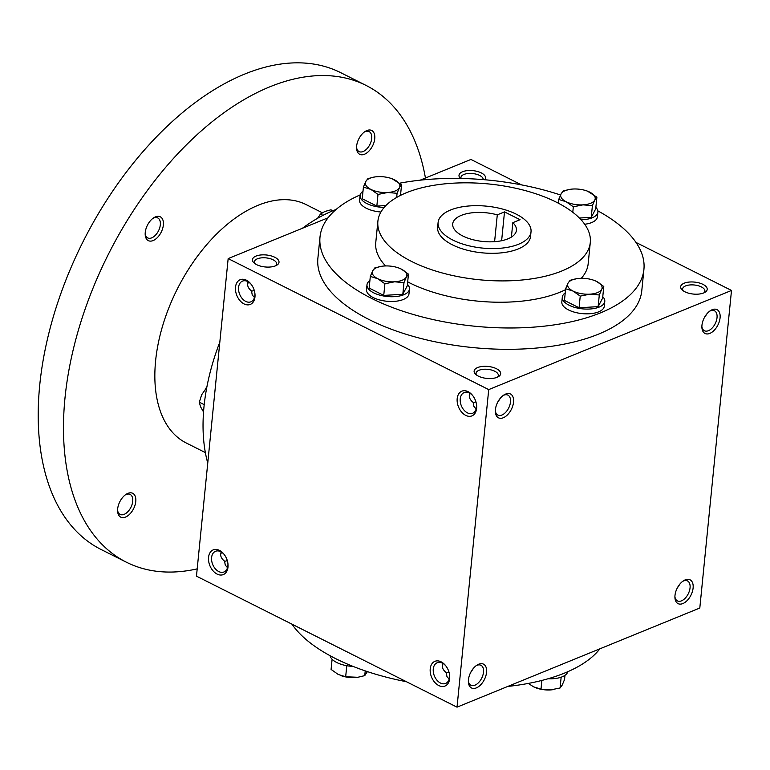 <?xml version="1.0" encoding="UTF-8"?>
<svg xmlns="http://www.w3.org/2000/svg" width="770" height="770" viewBox="0 0 770 770"><rect width="100%" height="100%" fill="white"/><g stroke="black" fill="none" stroke-linecap="round" stroke-linejoin="round"><path stroke-width="1.16" d="M221.154 551.926L220.663 553.832C220.461 556.566 221.76 559.001 224.571 561.147L225.273 565.122L227.506 567.692M224.561 561.388L227.314 560.637M220.682 553.678A11.175 6.468 116.7 0 0 221.904 552.398M468.372 681.065A11.175 6.468 116.7 0 0 470.913 685.252A11.175 6.468 116.7 0 0 474.936 685.194A11.175 6.468 116.7 0 0 482.906 675.165A11.175 6.468 116.7 0 0 480.952 665.29A11.175 6.468 116.7 0 0 476.081 665.742M470.595 672.624L473.675 668.014M227.891 563.255A11.175 7.594 67.8 0 1 223.974 571.975A11.175 7.594 67.8 0 1 215.282 568.751A11.175 7.594 67.8 0 1 211.606 557.538A11.175 7.594 67.8 0 1 215.523 551.282A11.175 7.594 67.8 0 1 224.426 554.766M446.234 672.845L448.987 672.095M449.18 679.14L446.947 676.58L446.244 672.605C443.433 670.458 442.134 668.014 442.336 665.29L442.827 663.384M254.283 290.473L251.53 291.224M248.123 281.762C246.862 285.141 248.007 288.211 251.53 290.983L252.242 294.968L254.475 297.528M254.986 263.677A11.175 5.034 -174.3 0 1 254.418 261.781A11.175 5.034 -174.3 0 1 257.392 258.797A11.175 5.034 -174.3 0 1 269.837 258.576A11.175 5.034 -174.3 0 1 276.651 264.004A11.175 5.034 -174.3 0 1 275.718 265.746M256.006 256.083A13.34 6.016 -174.3 0 1 273.899 256.853A13.34 6.016 -174.3 0 1 276.882 265.14A13.34 6.016 -174.3 0 1 253.965 262.849A13.34 6.016 -174.3 0 1 256.006 256.083M475.956 401.93L473.204 402.681M469.787 393.22C468.535 396.589 469.671 399.668 473.204 402.44L473.906 406.416L476.149 408.976M476.659 375.134A11.175 5.034 -174.3 0 1 476.081 373.238A11.175 5.034 -174.3 0 1 479.056 370.255A11.175 5.034 -174.3 0 1 491.51 370.024A11.175 5.034 -174.3 0 1 498.325 375.462A11.175 5.034 -174.3 0 1 497.382 377.204M477.669 367.54A13.34 6.016 -174.3 0 1 495.562 368.31A13.34 6.016 -174.3 0 1 498.546 376.588A13.34 6.016 -174.3 0 1 475.639 374.307A13.34 6.016 -174.3 0 1 477.669 367.54M461.086 178.476A11.175 5.034 -174.3 0 1 460.961 177.437A11.175 5.034 -174.3 0 1 463.935 174.453A11.175 5.034 -174.3 0 1 476.341 174.213A11.175 5.034 -174.3 0 1 483.194 179.622M460.47 178.467A13.34 6.016 -174.3 0 1 462.549 171.739A13.34 6.016 -174.3 0 1 479.277 172.047A13.34 6.016 -174.3 0 1 484.696 179.747M683.202 290.781A11.175 5.034 -174.3 0 1 682.624 288.894A11.175 5.034 -174.3 0 1 685.598 285.911A11.175 5.034 -174.3 0 1 698.053 285.68A11.175 5.034 -174.3 0 1 704.868 291.108A11.175 5.034 -174.3 0 1 703.924 292.85M684.212 283.187A13.34 6.016 -174.3 0 1 702.105 283.966A13.34 6.016 -174.3 0 1 705.089 292.244A13.34 6.016 -174.3 0 1 682.182 289.963A13.34 6.016 -174.3 0 1 684.212 283.187M449.565 674.712A11.175 7.594 67.8 0 1 445.637 683.433A11.175 7.594 67.8 0 1 436.956 680.208A11.175 7.594 67.8 0 1 433.269 668.986A11.175 7.594 67.8 0 1 437.196 662.739A11.175 7.594 67.8 0 1 446.1 666.223M430.228 668.793A13.34 9.067 67.8 0 1 436.109 660.978A13.34 9.067 67.8 0 1 445.83 665.867A13.34 9.067 67.8 0 1 449.622 675.146A13.34 9.067 67.8 0 1 440.113 686.099A13.34 9.067 67.8 0 1 430.228 668.793M208.555 557.345A13.34 9.067 67.8 0 1 214.435 549.52A13.34 9.067 67.8 0 1 224.157 554.41A13.34 9.067 67.8 0 1 227.949 563.688A13.34 9.067 67.8 0 1 218.449 574.641A13.34 9.067 67.8 0 1 208.555 557.345M476.63 408.408A13.34 9.067 -112.2 0 0 476.582 404.981A13.34 9.067 -112.2 0 0 472.799 395.703A13.34 9.067 -112.2 0 0 458.179 394.875A13.34 9.067 -112.2 0 0 464.06 414.347A13.34 9.067 -112.2 0 0 476.63 408.408M473.059 396.059A11.175 7.594 -112.2 0 0 464.156 392.575A11.175 7.594 -112.2 0 0 461.355 405.79A11.175 7.594 -112.2 0 0 472.607 413.269A11.175 7.594 -112.2 0 0 476.524 407.012A11.175 7.594 -112.2 0 0 476.524 404.548M254.966 296.95A13.34 9.067 -112.2 0 0 254.918 293.534A13.34 9.067 -112.2 0 0 251.126 284.245A13.34 9.067 -112.2 0 0 236.506 283.418A13.34 9.067 -112.2 0 0 242.386 302.889A13.34 9.067 -112.2 0 0 254.966 296.95M251.395 284.602A11.175 7.594 -112.2 0 0 242.492 281.117A11.175 7.594 -112.2 0 0 239.682 294.342A11.175 7.594 -112.2 0 0 250.933 301.811A11.175 7.594 -112.2 0 0 254.86 295.565A11.175 7.594 -112.2 0 0 254.86 293.091M643.922 269.365L641.785 290.685A162.759 73.391 -174.3 0 1 598.444 334.161A162.759 73.391 -174.3 0 1 417.07 337.472A162.759 73.391 -174.3 0 1 317.875 258.354L320.002 237.025A162.759 73.391 5.7 0 0 419.198 316.143A162.759 73.391 5.7 0 0 600.571 312.832A162.759 73.391 5.7 0 0 643.922 269.365A162.759 73.391 5.7 0 0 597.838 210.865M488.719 389.601L731.5 290.454L699.805 608.021L457.024 707.158L488.719 389.601L228.161 258.595L328.087 217.785M420.179 180.17L470.942 159.448L521.54 184.887M635.991 242.435L731.5 290.454M457.024 707.158L196.466 576.153L228.161 258.595M682.865 603.565A13.34 7.719 116.7 0 0 693.183 586.836A13.34 7.719 116.7 0 0 683.385 580.859A13.34 7.719 116.7 0 0 674.934 597.664A13.34 7.719 116.7 0 0 682.865 603.565M712.202 309.704A13.34 7.719 -63.3 0 1 720.133 317.086A13.34 7.719 -63.3 0 1 711.028 332.813A13.34 7.719 -63.3 0 1 701.903 327.5A13.34 7.719 -63.3 0 1 710.354 310.695A13.34 7.719 -63.3 0 1 712.202 309.704M476.322 687.908A13.34 7.719 116.7 0 0 486.64 671.18A13.34 7.719 116.7 0 0 476.842 665.203A13.34 7.719 116.7 0 0 468.391 682.008A13.34 7.719 116.7 0 0 476.322 687.908M505.659 394.048A13.34 7.719 -63.3 0 1 513.59 401.43A13.34 7.719 -63.3 0 1 504.485 417.167A13.34 7.719 -63.3 0 1 495.36 411.844A13.34 7.719 -63.3 0 1 503.811 395.039A13.34 7.719 -63.3 0 1 505.659 394.048M220.778 553.11A13.34 7.719 116.7 0 0 221.548 552.167M248.517 282.003A13.34 7.719 -63.3 0 1 247.747 282.946M507.776 686.436A162.759 73.391 5.7 0 0 564.622 673.047A162.759 73.391 5.7 0 0 599.878 648.821M291.974 624.172A162.759 73.391 5.7 0 0 406.425 681.72M407.686 281.868A106.732 48.125 5.7 0 0 559.742 292.302A106.732 48.125 5.7 0 0 565.546 289.684M581.292 278.297A106.732 48.125 5.7 0 0 588.165 263.792L590.292 242.463A106.732 48.125 5.7 0 0 488.873 183.982A106.732 48.125 5.7 0 0 377.887 221.269A106.732 48.125 5.7 0 0 442.933 273.148A106.732 48.125 5.7 0 0 561.869 270.973A106.732 48.125 5.7 0 0 590.292 242.463M377.887 221.269L375.76 242.598A106.732 48.125 5.7 0 0 385.587 265.939M560.55 194.993A162.759 73.391 5.7 0 0 399.63 183.193M360.187 194.897A162.759 73.391 5.7 0 0 320.002 237.025M438.101 222.492L437.63 227.227A46.691 21.05 5.7 0 0 466.081 249.923A46.691 21.05 5.7 0 0 518.114 248.98A46.691 21.05 5.7 0 0 530.549 236.506L531.021 231.76A46.691 21.05 5.7 0 0 486.65 206.177A46.691 21.05 5.7 0 0 438.101 222.492A46.691 21.05 5.7 0 0 466.553 245.187A46.691 21.05 5.7 0 0 518.585 244.234A46.691 21.05 5.7 0 0 531.021 231.76M520.058 219.72L504.504 211.894L497.285 214.849A32.022 14.438 5.7 0 0 452.702 223.945A32.022 14.438 5.7 0 0 483.127 241.491A32.022 14.438 5.7 0 0 516.42 230.307A32.022 14.438 5.7 0 0 512.839 222.665L520.058 219.72M511.396 237.083L512.839 222.665M494.6 241.684L497.285 214.849M504.504 211.894L501.626 240.721M704.107 318.116L707.187 313.506M680.218 583.66L677.138 588.28M503.041 395.588A11.175 6.468 -63.3 0 1 503.888 395.183A11.175 6.468 -63.3 0 1 507.911 395.125A11.175 6.468 -63.3 0 1 508.672 408.013A11.175 6.468 -63.3 0 1 497.872 415.088A11.175 6.468 -63.3 0 1 495.341 410.901M500.644 397.849L497.564 402.46M709.584 311.234A11.175 6.468 -63.3 0 1 710.431 310.839A11.175 6.468 -63.3 0 1 714.454 310.772A11.175 6.468 -63.3 0 1 715.215 323.66A11.175 6.468 -63.3 0 1 704.415 330.744A11.175 6.468 -63.3 0 1 701.884 326.557M674.915 596.721A11.175 6.468 116.7 0 0 677.456 600.908A11.175 6.468 116.7 0 0 681.479 600.85A11.175 6.468 116.7 0 0 689.448 590.821A11.175 6.468 116.7 0 0 687.495 580.936A11.175 6.468 116.7 0 0 682.624 581.398M248.864 282.234A11.175 6.468 -63.3 0 1 247.642 283.524M302.389 228.276A168.101 97.241 -63.3 0 1 333.054 210.682A168.101 97.241 -63.3 0 1 336.047 209.498M207.756 463.068A168.101 97.241 -63.3 0 1 219.825 342.121M205.359 452.596L186.273 443A133.412 77.183 -63.3 0 1 162.884 325.017A133.412 77.183 -63.3 0 1 258.027 205.311A133.412 77.183 -63.3 0 1 306.133 204.608L322.312 212.751M197.197 568.866A266.824 154.356 -63.3 0 1 126.338 562.187A266.824 154.356 -63.3 0 1 79.56 326.23A266.824 154.356 -63.3 0 1 269.856 86.818A266.824 154.356 -63.3 0 1 366.058 85.422A266.824 154.356 -63.3 0 1 425.444 178.024M127.897 493.368A13.34 7.719 -63.3 0 1 135.828 500.75A13.34 7.719 -63.3 0 1 126.723 516.478A13.34 7.719 -63.3 0 1 117.598 511.155A13.34 7.719 -63.3 0 1 126.049 494.35A13.34 7.719 -63.3 0 1 127.897 493.368M366.876 130.544A13.34 7.719 -63.3 0 1 374.807 137.926A13.34 7.719 -63.3 0 1 365.702 153.653A13.34 7.719 -63.3 0 1 356.577 148.341A13.34 7.719 -63.3 0 1 365.028 131.535A13.34 7.719 -63.3 0 1 366.876 130.544M155.492 216.87A13.34 7.719 -63.3 0 1 163.423 224.253A13.34 7.719 -63.3 0 1 154.318 239.98A13.34 7.719 -63.3 0 1 145.193 234.658A13.34 7.719 -63.3 0 1 153.644 217.852A13.34 7.719 -63.3 0 1 155.492 216.87M126.338 562.187L101.062 549.482A266.824 154.356 -63.3 0 1 54.285 313.525A266.824 154.356 -63.3 0 1 244.581 74.112A266.824 154.356 -63.3 0 1 340.783 72.707L366.058 85.422M152.874 218.401A11.175 6.468 -63.3 0 1 153.721 217.997A11.175 6.468 -63.3 0 1 157.744 217.939A11.175 6.468 -63.3 0 1 158.505 230.827A11.175 6.468 -63.3 0 1 147.705 237.911A11.175 6.468 -63.3 0 1 145.174 233.724M364.258 132.074A11.175 6.468 -63.3 0 1 365.105 131.68A11.175 6.468 -63.3 0 1 369.138 131.612A11.175 6.468 -63.3 0 1 369.889 144.5A11.175 6.468 -63.3 0 1 359.089 151.584A11.175 6.468 -63.3 0 1 356.558 147.397M125.279 494.898A11.175 6.468 -63.3 0 1 126.126 494.494A11.175 6.468 -63.3 0 1 130.149 494.436A11.175 6.468 -63.3 0 1 130.91 507.324A11.175 6.468 -63.3 0 1 120.11 514.408A11.175 6.468 -63.3 0 1 117.579 510.221M204.204 404.664L199.315 402.209L200.47 406.627L203.54 412.008M199.315 402.209L201.653 394.779L206.793 387.425M205.734 388.224L206.562 388.638M317.567 218.305L320.436 214.079L324.796 211.509L330.898 209.806L332.813 210.768M320.436 214.079L322.967 215.35M558.365 203.193L558.731 199.459L561.109 193.847L563.216 190.989L569.983 189.353M579.396 218.026L591.245 217.323L595.72 208.843L596.885 197.187L594.777 200.046A17.344 7.815 5.7 0 0 589.724 192.134A17.344 7.815 5.7 0 0 586.981 190.97A17.344 7.815 5.7 0 0 572.89 189.035A17.344 7.815 5.7 0 0 570.272 189.305A17.344 7.815 5.7 0 0 561.109 193.847A17.344 7.815 5.7 0 0 566.171 201.759A17.344 7.815 5.7 0 0 583.005 204.859A17.344 7.815 5.7 0 0 594.777 200.046L592.399 205.657L583.005 204.859L573.332 206.803L566.171 201.759L558.731 199.459M596.885 197.187L587.52 191.172M584.7 224.253A21.348 9.625 5.7 0 0 591.726 222.54A21.348 9.625 5.7 0 0 597.414 216.842L597.886 212.106A21.348 9.625 5.7 0 0 595.865 207.371M581.081 219.787A21.348 9.625 5.7 0 0 592.197 217.804A21.348 9.625 5.7 0 0 597.886 212.106M591.245 217.323L592.399 205.657M572.784 212.27L573.332 206.803M385.905 205.552L376.838 206.091L362.247 198.756L363.411 187.1L365.789 181.479L367.887 178.621L374.653 176.984M400.506 195.378L401.555 184.819L399.457 187.678A17.344 7.815 5.7 0 0 394.394 179.776A17.344 7.815 5.7 0 0 391.661 178.611A17.344 7.815 5.7 0 0 377.56 176.677A17.344 7.815 5.7 0 0 374.942 176.936A17.344 7.815 5.7 0 0 365.789 181.479A17.344 7.815 5.7 0 0 370.842 189.391A17.344 7.815 5.7 0 0 387.676 192.49A17.344 7.815 5.7 0 0 399.457 187.678L397.079 193.299L387.676 192.49L378.003 194.435L370.842 189.391L363.411 187.1M401.555 184.819L392.2 178.804M362.997 191.258A21.348 9.625 5.7 0 0 360.081 195.493L359.609 200.238A21.348 9.625 5.7 0 0 380.919 212.019M360.081 195.493A21.348 9.625 5.7 0 0 384.192 207.419M396.666 197.438L397.079 193.299M376.838 206.091L378.003 194.435M399.101 268.124L401.295 269.086A17.344 7.815 5.7 0 0 398.562 267.922A17.344 7.815 5.7 0 0 384.461 265.987A17.344 7.815 5.7 0 0 381.843 266.256A17.344 7.815 5.7 0 0 372.69 270.799A17.344 7.815 5.7 0 0 377.743 278.702A17.344 7.815 5.7 0 0 394.577 281.801A17.344 7.815 5.7 0 0 406.358 276.998A17.344 7.815 5.7 0 0 401.295 269.086L408.456 274.13L407.292 285.786L402.816 294.265L383.739 295.411L369.148 288.067L370.312 276.411L372.69 270.799L374.788 267.931L381.554 266.295M369.898 280.578A21.348 9.625 5.7 0 0 366.982 284.813L366.51 289.549A21.348 9.625 5.7 0 0 379.514 299.925A21.348 9.625 5.7 0 0 403.307 299.492A21.348 9.625 5.7 0 0 408.986 293.793L409.457 289.048A21.348 9.625 5.7 0 0 407.436 284.322M366.982 284.813A21.348 9.625 5.7 0 0 379.985 295.189A21.348 9.625 5.7 0 0 403.778 294.746A21.348 9.625 5.7 0 0 409.457 289.048M408.456 274.13L406.358 276.998L403.981 282.609L394.577 281.801L384.904 283.745L377.743 278.702L370.312 276.411M402.816 294.265L403.981 282.609M383.739 295.411L384.904 283.745M594.421 280.482L596.625 281.454A17.344 7.815 5.7 0 0 593.882 280.29A17.344 7.815 5.7 0 0 579.791 278.355A17.344 7.815 5.7 0 0 577.173 278.615A17.344 7.815 5.7 0 0 568.01 283.158A17.344 7.815 5.7 0 0 573.072 291.07A17.344 7.815 5.7 0 0 589.907 294.169A17.344 7.815 5.7 0 0 601.678 289.356A17.344 7.815 5.7 0 0 596.625 281.454L603.786 286.498L602.621 298.154L598.136 306.633L579.069 307.769L564.468 300.435L565.632 288.779L568.01 283.158L570.118 280.299L576.884 278.663M565.219 292.937A21.348 9.625 5.7 0 0 562.302 297.172L561.831 301.917A21.348 9.625 5.7 0 0 574.844 312.293A21.348 9.625 5.7 0 0 598.627 311.86A21.348 9.625 5.7 0 0 604.315 306.152L604.787 301.417A21.348 9.625 5.7 0 0 602.766 296.691M562.302 297.172A21.348 9.625 5.7 0 0 575.315 307.548A21.348 9.625 5.7 0 0 599.099 307.114A21.348 9.625 5.7 0 0 604.787 301.417M603.786 286.498L601.678 289.356L599.301 294.977L589.907 294.169L580.234 296.113L573.072 291.07L565.632 288.779M598.136 306.633L599.301 294.977M579.069 307.769L580.234 296.113M357.752 677.292A17.344 7.815 -174.3 0 1 357.694 677.302A17.344 7.815 -174.3 0 1 355.076 677.571A17.344 7.815 -174.3 0 1 340.985 675.637A17.344 7.815 -174.3 0 1 340.86 675.588M346.779 665.703L345.672 676.763L338.242 674.472L331.081 669.428L332.101 659.236M353.035 666.397A21.348 9.625 -174.3 0 1 330.128 655.742M345.672 676.763L357.809 677.282L364.749 675.627L367.415 671.613M365.221 670.882L364.749 675.627M553.081 689.66A17.344 7.815 -174.3 0 1 553.024 689.67A17.344 7.815 -174.3 0 1 550.406 689.93A17.344 7.815 -174.3 0 1 536.305 687.995A17.344 7.815 -174.3 0 1 536.19 687.957M541.868 680.439L541.002 689.131L533.572 686.83L528.336 683.413M567.779 671.71A21.348 9.625 -174.3 0 1 562.196 676.811A21.348 9.625 -174.3 0 1 548.096 678.745M541.002 689.131L550.406 689.93L560.079 687.985L562.177 685.127L564.554 679.506L564.968 675.348M561.147 677.205L560.079 687.985"/></g></svg>
